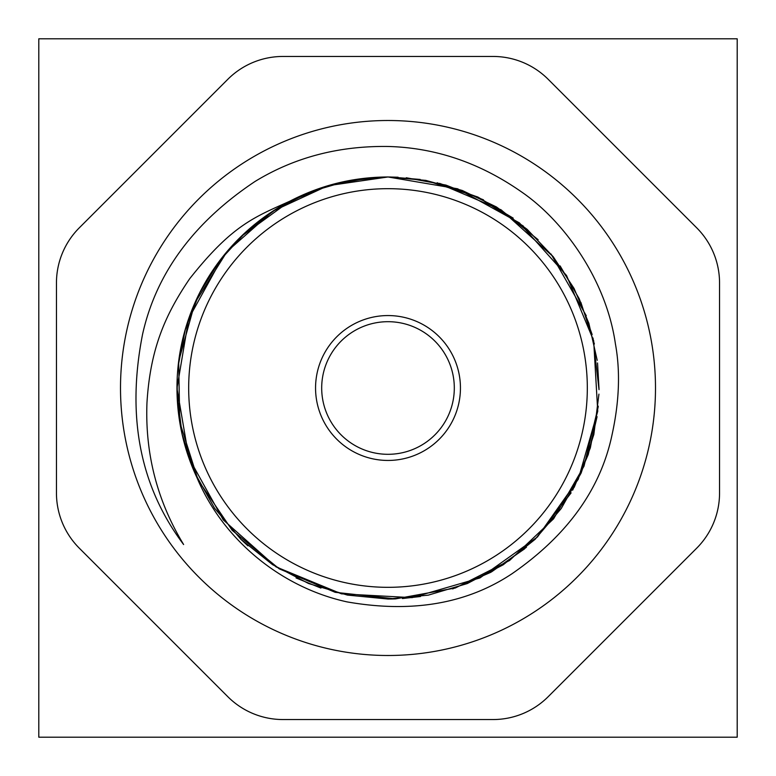 <?xml version="1.0" encoding="UTF-8"?>
<svg xmlns="http://www.w3.org/2000/svg" width="776" height="776" viewBox="0 0 776 776"><rect width="100%" height="100%" fill="white"/><g stroke="black" fill="none" stroke-linecap="round" stroke-linejoin="round"><path stroke-width="1.16" d="M222.877 256.604L188.733 318.529L176.976 388.281L188.917 457.995L223.236 519.862L276.072 566.897L341.459 593.834L412.066 597.646L479.917 577.955L537.487 536.953L578.275 479.248L597.733 411.299L593.669 340.751L566.548 275.509L519.416 222.887L457.607 188.781L388 176.976C353.284 177.103 320.546 185.183 289.778 201.226A211.024 211.024 0 0 0 196.978 477.676C223.207 540.115 281.358 587.519 347.027 601.885C411.726 613.234 466.715 603.854 511.976 573.755C567.382 535.459 600.769 488.996 612.138 434.347C619.326 401.376 620.412 371.2 615.397 343.807C606.308 280.243 564.336 221.228 521.52 191.914C479.975 162.853 435.462 147.702 388 146.47C338.588 145.801 294.25 157.47 254.984 181.497C193.525 222.508 156.034 273.521 142.522 334.524C126.401 416.712 140.107 486.717 183.621 544.539C157.218 500.957 144.996 453.717 146.965 402.812C150.243 349.103 164.919 315.201 189.674 278.739C232.005 225.253 254.101 217.251 289.778 201.226L241.084 236.515M370.831 177.675L330.809 184.872L292.911 199.616M329.616 185.212L289.778 201.226L278.613 207.541M232.684 245.138L215.515 266.43M553.259 256.769L501.383 210.024L437.121 182.767M398.088 177.219L388 176.976L327.86 185.726L272.745 211.227L227.184 251.366L194.912 302.863L178.655 361.412L179.751 422.125L198.093 480.014L232.189 530.328L279.214 568.827L335.183 592.311L395.566 598.888L455.357 587.985L509.541 560.514L553.618 518.775L584.008 466.182L598.16 407.09M594.377 343.952L580.855 302.33M513.208 218.134L478.084 197.172L439.555 183.369M402.395 598.538L420.543 596.502M452.844 588.819L490.704 572.348L524.625 548.836M535.362 539.048L571.117 492.876M574.182 487.328L590.332 447.936L598.247 406.129M599.023 389.668L593.019 338.016M586.268 315.735L551.038 254.024M538.117 239.687L500.549 209.491M483.477 199.81L445.928 185.086L406.265 177.762M386.089 176.986L347.881 180.827L310.914 191.556L276.595 208.783L245.895 231.995L219.967 260.348L199.577 292.979L185.474 328.723L178.073 366.456M177.064 393.995L182.108 434.25L194.795 472.865L214.593 508.261L240.87 539.281L272.541 564.637L308.557 583.503L347.425 595.085L387.893 599.023L428.284 595.143L467.259 583.571L503.217 564.792L534.994 539.417L561.252 508.484L581.146 473.011L593.844 434.482L598.936 394.13M599.023 388.941L597.539 362.964M597.21 360.336L588.868 323.311L574.065 288.449L553.249 256.749L527.098 229.308L496.456 206.979L462.312 190.489L425.801 180.391L388 176.976M308.877 192.37L279.079 207.26M197.249 297.751L184.872 330.819M177.209 377.931L177.238 398.515M189.014 458.247L201.168 486.106M240.861 539.272L247.932 545.838M296.083 577.955L320.915 588.082M452.612 588.897L491.577 571.854L526.419 547.284M572.649 490.16L588.247 454.571L597.074 416.644M592.146 334.553L579.245 298.789L560.097 265.877M523.373 226.117L477.512 196.9L425.743 180.371M420.214 179.45L390.076 176.986M227.824 79.297A77.998 77.998 0 0 1 282.978 56.454L493.022 56.454A77.998 77.998 0 0 1 548.176 79.297L696.702 227.824A77.998 77.998 0 0 1 719.546 282.978L719.546 493.022A77.998 77.998 0 0 1 696.702 548.176L548.176 696.702A77.998 77.998 0 0 1 493.022 719.546L282.978 719.546A77.998 77.998 0 0 1 227.824 696.702L79.297 548.176A77.998 77.998 0 0 1 56.454 493.022L56.454 282.978A77.998 77.998 0 0 1 79.297 227.824L227.824 79.297M395.275 598.897A211.024 211.024 0 0 1 388 599.023A211.024 211.024 0 0 0 395.275 598.897M388 315.56A72.44 72.44 0 0 0 325.26 424.22A72.44 72.44 0 0 0 450.74 424.22A72.44 72.44 0 0 0 388 315.56M388 321.691A66.309 66.309 0 0 0 330.576 421.155A66.309 66.309 0 0 0 445.424 421.155A66.309 66.309 0 0 0 388 321.691M388 120.503A267.497 267.497 0 0 0 156.345 521.753A267.497 267.497 0 0 0 619.655 521.753A267.497 267.497 0 0 0 388 120.503M38.8 737.2L737.2 737.2L737.2 38.8L38.8 38.8L38.8 737.2M388 587.325A199.325 199.325 0 0 0 560.621 288.342A199.325 199.325 0 0 0 215.379 288.342A199.325 199.325 0 0 0 388 587.325"/></g></svg>
